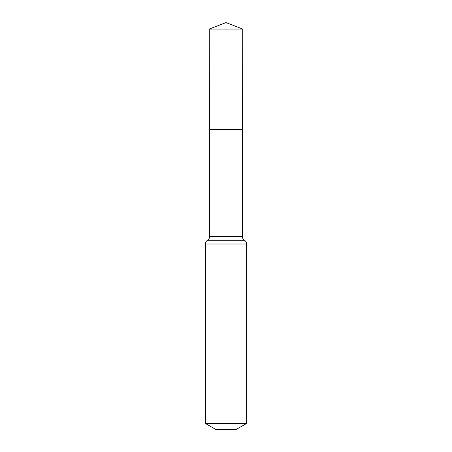 <?xml version="1.0" encoding="UTF-8"?>
<svg xmlns="http://www.w3.org/2000/svg" width="452" height="452" viewBox="0 0 452 452"><rect width="100%" height="100%" fill="white"/><g stroke="black" fill="none" stroke-linecap="round" stroke-linejoin="round"><path stroke-width="0.68" d="M242.362 236.515L242.554 129.447L209.445 129.447L209.265 29.058L242.735 29.058L242.554 129.447L209.445 129.447L209.638 236.515L242.362 236.515C242.408 238.142 243.114 239.39 244.481 240.272C245.843 241.153 246.549 242.402 246.6 244.023L246.6 423.456L236.3 429.4L215.7 429.4L205.4 423.456L246.6 423.456M226 129.447L242.554 129.447L242.735 29.058L226 22.6L209.265 29.058M205.4 423.456L205.4 244.023L246.6 244.023M205.4 244.023C205.451 242.402 206.157 241.153 207.519 240.272L244.481 240.272M207.519 240.272C208.886 239.39 209.592 238.142 209.638 236.515M226 22.6L242.735 29.058"/></g></svg>
